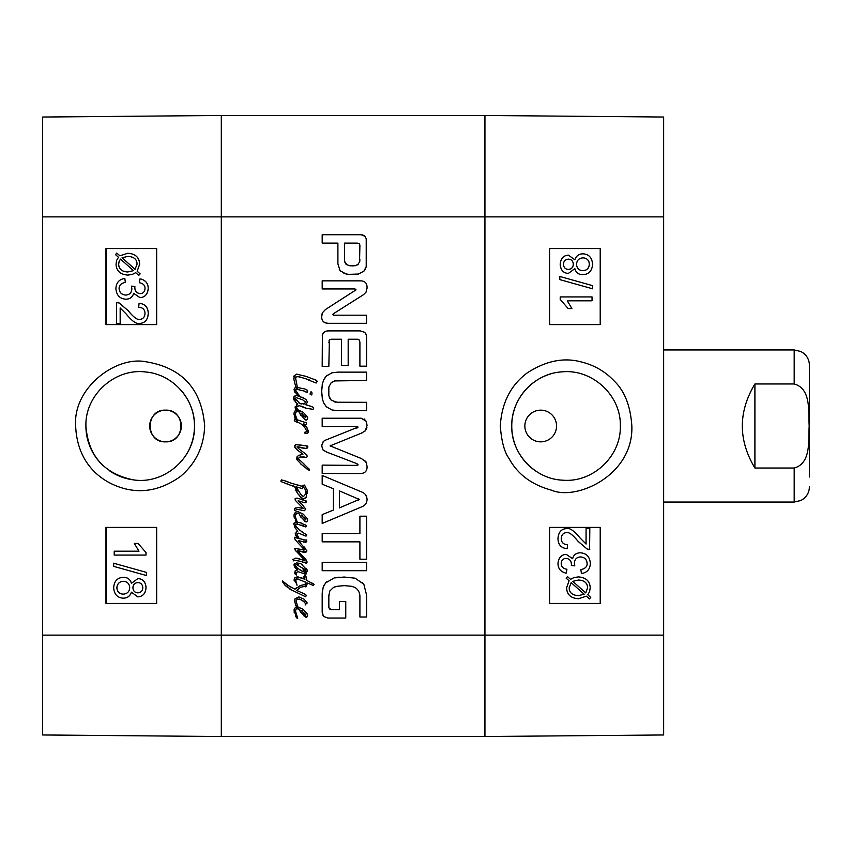 <?xml version="1.0" encoding="UTF-8"?>
<svg xmlns="http://www.w3.org/2000/svg" width="852" height="852" viewBox="0 0 852 852"><rect width="100%" height="100%" fill="white"/><g stroke="black" fill="none" stroke-linecap="round" stroke-linejoin="round"><path stroke-width="1.28" d="M165.544 410.153C185.981 409.184 185.981 442.816 165.544 441.847C145.106 442.816 145.106 409.184 165.544 410.153A15.847 15.847 0 0 1 179.261 433.924A15.847 15.847 0 0 1 151.816 433.924A15.847 15.847 0 0 1 165.544 410.153M116.426 302.535L119.131 302.993L128.13 310.65C133.285 317.008 137.087 319.926 139.536 319.415C142.902 319.202 144.733 317.21 145.01 313.451C144.883 309.542 142.763 307.476 138.663 307.274L139.078 303.259C145.106 303.951 148.152 307.38 148.227 313.547C147.79 319.883 144.861 323.174 139.44 323.43C136.416 324.229 132.028 321.108 126.245 314.079L120.164 307.945L120.164 323.472L116.426 323.472L116.66 302.535M116.468 302.535L119.131 302.993M119.174 302.993L128.183 310.65C133.327 317.008 137.129 319.926 139.579 319.415M139.483 323.43L139.44 323.43C144.904 323.174 147.833 319.883 148.269 313.547L148.227 313.547C148.195 307.38 145.149 303.951 139.121 303.259L139.078 303.259M120.207 323.472L120.207 307.977M124.829 278.455L125.329 282.342C121.048 283.322 118.971 285.388 119.099 288.551C119.44 292.566 121.644 294.739 125.723 295.069C129.557 294.813 131.613 292.737 131.879 288.871L131.442 286.134L134.85 286.549L134.797 287.177C134.776 290.99 136.533 293.152 140.09 293.652C143.168 293.45 144.819 291.714 145.042 288.455C145.042 285.324 143.136 283.418 139.313 282.736L140.016 278.849C145.362 279.999 148.099 283.173 148.227 288.381C147.705 294.185 144.968 297.273 140.016 297.657L133.594 293.29C132.603 297.146 130.005 299.116 125.787 299.201C119.738 298.722 116.436 295.165 115.893 288.53C116.223 282.64 119.205 279.286 124.829 278.455L125.329 282.342C121.09 283.322 119.014 285.388 119.142 288.551C119.482 292.566 121.687 294.739 125.766 295.069M134.85 286.549L131.442 286.134M134.893 286.549L134.84 287.177C134.818 290.99 136.586 293.152 140.133 293.652M140.016 297.657L140.058 297.657C145.01 297.273 147.747 294.185 148.269 288.381L148.227 288.381C148.141 283.173 145.404 279.999 140.058 278.849L140.016 278.849M133.636 293.29C132.646 297.146 130.047 299.116 125.84 299.201L125.787 299.201M120.547 259.093L119.195 261.298L120.505 259.093L133.466 270.648L127.736 271.969C121.815 271.628 118.779 269.03 118.63 264.163L119.152 261.298L118.673 264.163C118.822 269.03 121.857 271.628 127.789 271.969M135.063 269.36L122.07 257.762L127.843 256.377C133.956 256.718 137.023 259.338 137.044 264.237L135.063 269.36M127.885 256.377L122.113 257.762L135.074 269.339M140.09 273.854L138.769 275.398L135.702 272.651L132.209 274.461L127.832 275.089C120.26 274.493 116.33 270.883 116.042 264.248L116.649 260.361L118.439 257.24L115.499 254.62L116.799 253.076L119.876 255.824L127.789 253.268C135.372 253.747 139.313 257.4 139.632 264.216L137.161 271.245L140.133 273.854L138.769 275.398M135.745 272.651L132.252 274.461L127.853 275.089M119.908 255.802L116.799 253.076M137.161 271.245L139.675 264.216C139.366 257.4 135.415 253.747 127.832 253.268L127.789 253.268M137.204 271.245L140.133 273.854M137.992 582.587C140.931 582.8 142.54 584.515 142.827 587.731C142.561 590.905 140.878 592.609 137.779 592.854C134.786 592.651 133.157 590.947 132.901 587.752C133.104 584.504 134.797 582.779 137.992 582.587M138.045 582.587C134.85 582.779 133.146 584.504 132.944 587.752C133.2 590.947 134.829 592.651 137.822 592.854M123.359 581.309C127.299 581.575 129.419 583.695 129.717 587.635C129.429 591.671 127.267 593.844 123.221 594.153C119.269 593.887 117.15 591.757 116.862 587.752C117.256 583.695 119.418 581.543 123.359 581.309C119.472 581.543 117.299 583.695 116.916 587.752C117.193 591.757 119.312 593.887 123.263 594.153M137.854 578.583C142.88 578.87 145.596 581.895 146.011 587.656C145.564 593.493 142.816 596.56 137.758 596.858L131.4 592.172C130.026 596.134 127.31 598.136 123.263 598.168C117.363 597.806 114.168 594.334 113.678 587.731C114.147 581.128 117.384 577.656 123.391 577.294C127.619 577.368 130.292 579.392 131.4 583.364L137.896 578.583C142.923 578.87 145.639 581.895 146.054 587.656C145.607 593.493 142.859 596.56 137.8 596.858L137.758 596.858M131.453 592.172C130.068 596.134 127.363 598.136 123.306 598.168L123.263 598.168M131.453 583.364C130.335 579.392 127.662 577.368 123.433 577.294L123.391 577.294M146.427 572.395L146.427 575.537L113.678 566.356L113.678 563.215L146.469 572.395L146.427 575.537M146.469 572.395L113.678 563.215M114.211 551.191L138.982 551.191L134.307 543.416L138.067 543.416L146.011 552.565L146.011 555.078L114.211 555.078L114.211 551.191M114.253 551.191L138.982 551.191M146.011 552.565L138.067 543.416M146.054 552.565L146.011 555.078M156.661 248.56L106.031 248.56L106.031 324.601L156.661 324.601L105.968 324.601L105.968 248.56L156.661 248.56L156.661 324.601M156.661 527.399L106.031 527.399L106.031 603.44L156.661 603.44L105.968 603.44L105.968 527.399L156.661 527.399L156.661 603.44M194.48 426.011C195.47 457.705 164.202 484.99 133.018 479.804C103.923 473.616 88.225 455.682 85.914 426C84.955 394.827 115.201 367.723 146.065 372.036C172.775 374.337 195.076 399.087 194.48 426.011M75.647 426.032C77.276 464.564 102.378 483.222 125.734 488.931C144.201 493.383 162.412 489.25 180.368 476.524C195.832 463.488 203.926 446.65 204.661 426.011C201.775 389.044 182.115 367.617 145.692 361.727C115.691 355.859 72.75 388.086 75.647 426.032M180.784 389.95A54.283 54.283 0 0 1 185.874 455.33M133.008 479.804A54.283 54.283 0 0 1 109.684 470.9M100.195 462.7A54.283 54.283 0 0 1 85.914 426M42.6 216.877L42.6 734.967L221.307 736.522L221.307 115.478L42.6 117.033L42.6 216.877L221.307 216.877L221.307 115.478L484.937 115.478L484.937 736.522L663.644 734.967L663.644 117.033L484.937 115.478L484.937 216.877L663.644 216.877M587.124 549.007L589.776 549.465L587.124 549.007L578.114 541.35C572.959 534.992 569.157 532.074 566.708 532.585C563.342 532.798 561.511 534.79 561.234 538.549C561.361 542.458 563.481 544.524 567.581 544.726L567.166 548.741C561.138 548.049 558.092 544.62 558.017 538.453C558.454 532.117 561.383 528.826 566.804 528.57C569.828 527.771 574.216 530.892 579.999 537.921L586.08 544.055L586.08 528.528L589.818 528.528L589.584 549.465M587.071 549.007L578.071 541.35C572.917 534.992 569.115 532.074 566.665 532.585M566.804 528.57L566.761 528.57C561.34 528.826 558.411 532.117 557.975 538.453C558.049 544.62 561.095 548.049 567.123 548.741L567.166 548.741M586.038 544.023L586.08 528.528M580.915 569.658C585.196 568.678 587.273 566.612 587.145 563.449C586.804 559.434 584.6 557.261 580.521 556.931C576.687 557.187 574.631 559.263 574.365 563.129L574.802 565.866L571.394 565.451L571.447 564.823C571.468 561.01 569.711 558.848 566.154 558.348C563.076 558.55 561.425 560.286 561.202 563.545C561.202 566.676 563.108 568.582 566.931 569.264L566.229 573.151C560.882 572.001 558.145 568.827 558.017 563.619C558.539 557.815 561.276 554.727 566.229 554.343L572.65 558.71C573.641 554.854 576.24 552.884 580.457 552.799C586.506 553.278 589.808 556.835 590.351 563.47C590.021 569.36 587.039 572.714 581.415 573.545L580.872 569.658C585.154 568.678 587.23 566.612 587.103 563.449C586.762 559.434 584.557 557.261 580.478 556.931M574.759 565.866L571.351 565.451L571.404 564.823C571.426 561.01 569.658 558.848 566.111 558.348M566.186 573.151C560.84 572.001 558.103 568.827 557.975 563.619C558.497 557.815 561.234 554.727 566.186 554.343M572.608 558.71C573.598 554.854 576.197 552.884 580.414 552.799L580.457 552.799M580.872 569.658L581.415 573.545M572.778 581.352L578.508 580.031C584.429 580.372 587.465 582.97 587.614 587.837L585.739 592.907L572.778 581.352M585.697 592.907L587.571 587.837C587.422 582.97 584.387 580.372 578.455 580.031M571.181 582.64L584.174 594.238L571.17 582.662L569.2 587.763C569.221 592.662 572.288 595.282 578.401 595.623L584.131 594.238L578.359 595.623M566.154 578.146L567.485 576.602L570.542 579.349L574.035 577.539L578.412 576.911C585.984 577.507 589.914 581.117 590.202 587.752L589.595 591.639L587.805 594.76L590.745 597.38L589.446 598.924L586.368 596.176L578.455 598.732C570.872 598.253 566.931 594.6 566.612 587.784L569.083 580.755L566.111 578.146L567.485 576.602M570.499 579.349L573.992 577.539L578.37 576.911M586.336 596.198L589.446 598.924M569.083 580.755L566.569 587.784C566.878 594.6 570.829 598.253 578.412 598.732L578.455 598.732M569.04 580.755L566.111 578.146M568.252 269.413C565.313 269.2 563.704 267.485 563.417 264.269C563.683 261.095 565.366 259.391 568.465 259.146C571.458 259.349 573.087 261.053 573.343 264.248C573.14 267.496 571.447 269.221 568.252 269.413M568.199 269.413C571.394 269.221 573.098 267.496 573.3 264.248C573.045 261.053 571.415 259.349 568.422 259.146M582.885 270.691C578.945 270.425 576.825 268.305 576.527 264.365C576.815 260.329 578.977 258.156 583.024 257.847C586.975 258.113 589.094 260.243 589.382 264.248C588.988 268.305 586.826 270.457 582.885 270.691M582.843 270.691C586.772 270.457 588.945 268.305 589.339 264.248C589.052 260.243 586.932 258.113 582.981 257.847M568.39 273.417C563.364 273.13 560.648 270.105 560.233 264.344C560.68 258.507 563.438 255.44 568.486 255.142L574.844 259.828C576.218 255.866 578.934 253.864 582.981 253.832C588.881 254.194 592.076 257.666 592.566 264.269C592.097 270.872 588.86 274.344 582.853 274.706C578.625 274.632 575.952 272.608 574.844 268.636L568.348 273.417C563.321 273.13 560.605 270.105 560.19 264.344C560.637 258.507 563.385 255.44 568.444 255.142L568.486 255.142M574.791 259.828C576.176 255.866 578.881 253.864 582.938 253.832L582.981 253.832M574.791 268.636C575.909 272.608 578.583 274.632 582.811 274.706L582.853 274.706M559.817 279.605L559.817 276.463L592.566 285.644L592.566 288.785L559.775 279.605L559.817 276.463M559.775 279.605L592.566 288.785M592.033 300.809L567.262 300.809L571.937 308.584L568.178 308.584L560.233 299.435L560.233 296.922L592.033 296.922L592.033 300.809M591.991 300.809L567.262 300.809M560.233 299.435L568.178 308.584M560.19 299.435L560.233 296.922M549.583 603.44L600.213 603.44L600.213 527.399L549.583 527.399L600.277 527.399L600.277 603.44L549.583 603.44L549.583 527.399M549.583 324.601L600.213 324.601L600.213 248.56L549.583 248.56L600.277 248.56L600.277 324.601L549.583 324.601L549.583 248.56M540.722 441.847L540.7 441.847A15.847 15.847 0 0 1 526.983 418.076A15.847 15.847 0 0 1 554.428 418.076A15.847 15.847 0 0 1 540.7 441.847L540.722 441.847M511.764 426C511.157 398.736 534.055 373.687 561.34 371.919C591.938 368.383 621.204 395.211 620.341 426C621.183 456.214 592.885 482.818 562.884 480.187C535.099 479.229 511.104 453.892 511.764 426M631.843 426.011C630.501 406.106 624.697 391.174 614.409 381.217C605.293 371.493 594.089 365.018 580.819 361.823C563.47 357.233 545.557 360.96 527.068 373.006C510.561 385.413 501.647 403.081 500.305 426C501.466 441.347 504.395 452.21 509.113 458.589C517.611 474.276 531.744 484.809 551.51 490.188C576.612 501.082 633.675 475.128 631.843 426.011M539.721 473.467A54.283 54.283 0 0 1 550.967 373.847M297.316 411.484L299.318 411.899A28.18 28.18 0 0 1 299.393 412.07L297.316 411.484L299.393 412.07M298.999 411.825L297.699 409.705L303.269 412.315L307.497 417.118L307.402 419.557L304.995 419.642M296.24 409.961L297.412 411.282M302.364 413.806L301.523 413.209L302.023 414.253M302.567 414.988L305.868 417.757L301.523 413.209L304.196 416.99M301.523 413.209L301.672 413.752L301.523 413.209M305.868 417.757L305.176 416.681M300.969 415.563L298.775 410.909M307.402 419.557L305.421 419.93L300.138 414.2M306.411 420.079L305.421 419.93M307.497 417.118L307.647 418.247L307.497 417.118M303.759 407.426L299.595 405.744L297.018 406.436L296.571 407.522L297.71 409.695L296.113 410.004L295.143 407.48L297.667 404.061L296.911 403.347M299.744 412.57L299.318 411.899L299.744 412.57M302.843 399.812L296.23 397.692L295.048 398.48L296.102 400.248M298.732 402.836L300.192 403.688M295.048 398.48L296.23 397.692L295.048 398.48L299.936 403.667L304.143 403.784M304.835 402.975L303.94 404.263L305.666 402.133L304.995 401.484M305.123 402.73L305.666 402.133L305.123 402.73L305.666 402.133L305.123 402.73L305.666 402.133L301.959 399.268M301.714 403.965L299.936 403.667M296.571 407.522L296.847 408.427M297.242 409.141L296.72 408.119M299.041 405.786L297.54 406.191M306.635 408.481L301.597 406.202M312.812 407.054L313.728 408.119L313.035 409.354L310.969 409.269M309.968 405.989L313.28 407.277L313.728 408.119L313.035 409.354L305.08 408.023M313.728 408.119L313.035 409.354L313.728 408.119L313.035 409.354L313.728 408.119L313.035 409.354L313.728 408.119L313.28 407.277L313.728 408.119M304.334 398.385L306.315 399.907L307.497 402.187L305.527 404.657L311.523 406.532M306.166 404.317L305.527 404.657L307.529 405.19M301.757 397.064L303.12 397.618M297.859 395.882L304.728 398.672M293.812 399.364L293.855 396.798L296.081 395.616L298.104 395.956M295.569 402.123L293.663 398.331L294.59 396.063M296.794 404.625L297.667 404.061L294.004 400.014M295.143 407.48L295.293 406.436M295.612 409.237L295.325 408.555M295.303 410.43L295.889 409.695L296.432 410.419M294.206 412.187L294.409 411.559M296.89 419.173L297.135 419.77L295.708 419.301L293.951 414.296L294.355 411.676L296.113 410.004M293.972 413.55L294.025 412.975M295.623 412.496L297.188 411.324L296.23 411.676L295.239 414.392L297.135 419.77L295.708 419.301L294.803 417.437M303.376 425.68L300.181 423.295L295.335 421.516L294.302 420.526L294.792 418.992L297.412 421.218L296.847 419.674M295.836 416.766L296.262 417.736M295.42 414.903L295.506 415.531M296.315 420.355L296.869 420.824M295.708 419.301L296.475 420.622M294.302 420.526L294.792 418.992M296.624 421.516L295.335 421.516L296.624 421.516M305.091 433.146L304.537 432.337L307.103 431.602L304.292 426.756M304.633 427.15L303.056 425.318M305.602 432.092L306.944 431.101M306.113 432.039L304.846 432.241M297.135 419.77L306.56 422.943L306.07 424.679L303.546 423.934L306.656 427.246L308.286 431.048L308.041 432.784L306.763 433.423L304.579 433.029M306.763 433.423L308.041 432.784L308.286 431.048L307.817 432.965M303.546 423.934L307.252 428.098M304.537 424.083L305.602 424.53L304.633 424.434M306.017 422.251L305.421 422.454L306.56 422.943M308.509 468.366L309.478 469.463L308.988 470.24M303.237 463.382L309.478 469.463M300.586 456.874L298.157 458.536L300.468 460.943M298.157 458.536L304.334 464.319M299.755 457.098L299.031 457.481M302.779 451.794L306.912 454.979L307.157 456.757L306.358 457.503L300.33 456.906M298.051 448.173L306.912 454.979L307.157 456.757L306.358 457.503L302.95 456.704M306.912 454.979L307.157 456.757L306.358 457.503L303.994 456.981M307.157 456.757L306.358 457.503M305.176 448.258L296.975 446.874L298.807 448.759M300.777 447.268L297.21 447.247M299.744 447.119L298.647 446.874M306.294 445.905L307.892 446.821L306.262 448.45L301.022 447.864L300.873 447.268M299.616 444.893L307.455 446.075L307.551 447.907L306.198 448.45M307.455 446.075L307.551 447.907L306.262 448.45M307.892 446.821L307.551 447.907M297.476 450.133L294.696 447.215L295.633 444.648L303.717 445.5M294.696 445.788L295.633 444.648M301.107 452.795L298.243 450.697M298.647 451.027L297.167 449.931M300.468 454.766L302.95 454.286L301.874 453.434M302.524 454.297L300.33 452.114M298.456 455.49L302.95 454.286M297.444 460.485L297.071 456.704L299.073 455.117M296.911 457.204L297.263 456.534M308.232 469.846L301.565 464.617L296.869 459.622L296.741 458.12M296.72 458.482L297.071 456.704M301.565 464.617L300.479 463.765M309.478 470.4L306.805 468.866M302.567 611.086L301.523 610.341L302.023 611.374M305.868 614.888L301.672 610.884L305.623 615.229L304.718 613.163M301.523 610.341L301.672 610.884L301.523 610.341M294.089 609.808L294.409 608.69M295.303 607.551L296.762 606.954L297.859 607.519L297.912 606.901L303.269 609.446L307.497 614.239L307.647 615.378L306.411 617.21L304.121 616.156M294.174 612.439L294.355 608.807L295.633 607.316L297.859 607.519L295.356 604.728M297.348 617.412L297.71 618.296L296.475 617.753L294.025 610.117M296.869 617.945L295.782 616.56M295.325 610.501L297.71 618.296L297.018 618.094M295.836 613.898L296.262 614.846M301.235 613.078L299.744 609.691L297.412 608.413L296.23 608.807L295.239 611.523M307.199 613.823L307.402 616.688L305.421 617.061L300.138 611.321L298.999 608.956L296.23 608.807M299.744 609.691L298.999 608.956M306.411 617.21L305.421 617.061M307.497 614.239L307.647 615.378M295.633 607.316L296.762 606.954M297.316 605.463L297.912 606.901M296.208 600.053L296.23 602.076M301.502 599.914L297.369 598.967L296.027 601.043L297.763 606.528M304.526 602.226L300.905 599.531M301.267 599.808L299.393 598.967M295.995 605.868L294.6 601.288L295.048 598.818L298.85 596.89L304.1 599.18L307.103 602.769L305.272 604.803L305.272 603.216L302.918 600.745M303.546 601.192L304.334 601.981M305.719 604.899L305.272 603.216M307.103 602.769L306.997 603.322M294.707 600.042L294.877 599.339M296.624 606.773L295.836 605.644M305.154 508.207L305.612 509.624M304.782 510.614L301.555 510.231M302.055 504.341L305.666 509.102L304.292 510.731L299.478 509.73M305.08 500.625L306.358 501.636L305.123 502.872L298.104 500.752L299.968 502.435M299.009 501.508L302.758 505.002M298.104 500.752L299.19 501.743M299.574 507.728L303.45 508.612L295.335 500.358L295.197 498.526L296.922 498.079L306.017 500.795L306.358 501.636L305.123 502.872M306.358 501.636L305.943 502.552L306.358 501.636M301.416 499.613L302.407 499.932M296.922 498.079L297.912 498.409M295.09 499.123L295.335 500.358L295.282 498.431M303.45 508.612L302.748 507.664M294.898 510.199L294.355 510.582L294.6 508.463L298.317 507.558M297.71 507.526L300.575 507.962M299.989 509.847L297.412 509.453L294.355 510.582L294.6 508.463L295.506 507.962M304.292 510.731L302.556 510.486M302.567 515.779L301.523 515.034L302.023 516.078M305.868 519.582L301.672 515.577L305.623 519.933L304.718 517.867M301.523 515.034L301.672 515.577L301.523 515.034M297.092 521.488L297.391 522.212L296.326 522.191L295.314 520.38M301.235 517.782L298.999 513.649L296.23 513.5L295.239 516.216L296.262 519.539M295.836 518.591L297.391 522.212L299.158 522.564M298.999 513.649L297.412 513.106L295.484 514.597M295.207 512.329L297.71 511.53L303.269 514.15L307.497 518.943L307.647 520.082L307.402 521.392L306.411 521.903L304.121 520.86M307.497 518.975L307.402 521.392L305.421 521.754L300.138 516.024M306.411 521.903L305.421 521.754M294.089 514.501L295.633 512.02M294.238 517.409L294.025 514.81M296.624 522.148L293.951 516.12L294.355 513.5M295.548 540.062L294.59 538.389M294.717 537.452L300.223 538.911M294.643 538.709L294.845 537.229M295.048 539.454L298.093 542.98M300.767 545.834L299.68 544.705M294.771 549.007L294.749 548.454L304.483 549.881L297.614 542.447M304.356 549.955L303.078 550.083M296.059 551.223L294.877 548.432M301.714 557.038L295.101 550.019M303.546 558.944L300.543 555.845M300.596 559.189L305.123 560.957L302.907 558.284M305.123 560.957L304.483 560.02L305.123 560.957M296.304 558.209L302.268 559.86M292.832 559.775L295.239 558.135L298.69 558.55M298.722 558.561L299.553 558.816M296.571 558.241L297.955 558.337M300.128 561.234L294.004 560.211L293.578 560.808M293.855 560.904L292.768 559.327M303.632 562.671L302.503 562.192M306.944 561.596L306.507 563.129L299.883 561.148M305.921 559.604L307.157 562.043L305.815 563.129M307.157 562.043L306.507 563.129M305.325 558.71L305.9 559.562M300.383 551.436L297.614 550.626L298.136 551.414L306.07 559.817M305.911 552.149L297.614 550.626L298.136 551.414M299.616 541.031L298.36 540.594L306.912 550.924L304.931 552.352L300.969 551.606M303.738 552.256L301.959 551.883M306.912 550.924L306.198 551.989M303.876 546.622L305.218 548.262M305.293 542.287L298.36 540.594L300.362 542.767M306.816 541.297L303.759 542.138M306.145 539.806L306.358 541.947M303.61 539.987L306.731 540.115M304.569 535.663L298.647 533.128L296.826 533.821L298.743 538.326L305.144 540.115M296.634 537.633L298.701 538.411M295.633 528.623L294.792 527.356M293.738 524.055L294.121 523.117M296.166 531.978L297.817 531.147L295.293 528.229L293.663 523.533L296.326 522.191L297.71 522.99M296.081 536.046L295.239 533.576L297.167 531.542M296.869 537.069L298.743 538.326L295.655 535.322M295.261 533.735L295.836 535.748M297.614 533.277L298.647 533.128L296.826 533.821L297.976 536.387M298.754 537.474L297.763 536.089M296.826 533.821L297.231 535.088M301.896 531.946L306.709 534.758L305.772 536.046L303.834 535.248M303.11 534.918L304.292 535.503M306.709 534.758L306.464 535.897L305.261 535.951M298.903 529.625L303.418 532.649M296.72 527.558L297.486 528.357M295.761 525.972L299.638 530.359M304.622 524.449L306.358 525.567L305.527 526.898L296.975 523.98L295.335 524.225L295.953 526.366M296.975 523.98L295.399 524.651M303.248 525.737L301.597 525.098M300.319 522.755L306.358 525.567L305.527 526.898M306.358 525.567L306.113 526.749M298.605 522.446L301.81 523.192M295.026 522.51L296.326 522.191M306.763 584.877L306.603 585.58L306.763 584.877M313.43 585.537L306.954 582.8L306.518 585.825M306.709 584.387L305.964 584.44L307.008 584.632L306.017 586.804L304.334 586.442M299.968 585.526L305.304 584.557L305.261 586.293L300.628 587.252L296.624 590.415L297.55 590.883M286.815 584.781L294.845 589.126L296.72 587.518M295.335 588.988L301.171 585.175M282.757 581.224L290.319 587.06M283.95 583.95L282.736 580.926L283.769 582.076M286.325 586.495L282.907 582.438M292.662 590.692L284.941 585.217M303.866 593.737L305.719 594.472L306.166 595.654L305.527 596.741L289.936 589.19M287.848 587.699L287.113 587.124M302.758 595.463L301.48 594.771M306.124 595.537L305.921 596.198M296.624 590.415L305.719 594.472L306.166 595.654M305.964 584.44L305.304 584.557L305.261 586.293L306.603 585.58L306.017 586.804L306.603 585.58M305.421 586.261L306.486 585.697M305.272 586.858L305.261 586.293M312.237 583.151L314.079 584.387L313.334 585.622M306.411 577.752L306.805 580.436L314.079 584.387M304.483 575.26L306.017 576.655M303.93 576.868L304.878 575.089L306.507 578.252M304.878 575.089L305.815 576.282M304.686 579.339L304.835 578.774M301.661 577.848L304.931 579.445L303.6 576.474M295.995 577.177L297.465 576.921L303.568 578.838M296.869 584.142L294.057 579.935L294.749 577.858L298.498 577.006M294.483 578.252L295.186 577.581M294.153 580.723L294.749 577.858M296.262 582.64L296.645 583.482M298.967 579.136L296.027 579.019L295.633 580.031L297.018 585.271M305.304 584.557L305.176 581.916L296.922 578.849L296.027 579.019L295.846 581.49M296.922 578.849L295.644 580.116M295.814 376.882L295.559 378.171M296.049 380.908L296.752 383.943M298.008 376.605L295.442 377.223L297.369 387.49L296.038 387.479L295.08 384.156M301.139 377.329L299.105 376.754M303.695 378.107L297.465 376.531M309.233 379.875L303.45 378.043M296.272 374.092L305.719 376.286L316.401 380.29L317.189 381.281L316.145 383.006L306.912 379.396M314.622 379.449L317.189 381.281L315.645 382.846M315.41 379.896L317.104 381.536M293.929 379.417L294.302 375.647L297.018 374.113M294.1 375.828L293.674 376.776M294.281 381.036L293.684 378.437M294.771 382.899L294.174 380.322M295.239 384.838L294.6 382.271M297.21 386.371L297.369 387.49L298.903 387.596M296.581 389.013L296.752 389.385A14.026 14.026 0 0 1 297.039 389.364L295.442 389.928L296.24 391.409M294.867 387.916L296.038 387.479L296.752 389.385L295.442 389.928L297.412 392.889M294.121 390.046L294.174 389.044M295.271 392.655L294.057 389.534L295.239 387.553M297.103 394.338L296.421 393.667M298.232 394.125L299.489 395.658L294.941 392.346M299.489 395.658L298.53 395.285M296.901 392.303L298.402 394.529M295.442 389.928L295.687 390.525L296.027 389.428M304.388 391.1L297.039 389.364L297.369 387.49L304.835 388.991L307.455 390.322L307.423 392.048L305.889 391.952M297.146 389.364L298.882 389.502M306.933 390.035L307.7 391.111L306.805 392.495L303.45 390.674M307.455 390.322L307.423 392.048M310.597 392.122L311.853 392.303L312.002 394.125L311.257 394.966L310.107 393.273M310.171 394.274L311.055 391.76L311.853 392.303L312.002 394.125L310.66 394.625M311.853 392.303L311.055 391.76L311.853 392.303L312.002 394.125L311.257 394.966L312.002 394.125M296.027 572.544L296.72 575.047L295.293 574.312M296.326 573.96L295.836 572.725L297.785 571.798M304.483 572.139L306.507 573.758L305.666 574.205L303.024 573.236M300.117 570.276L305.921 572.672L306.507 573.758L305.666 574.205L298.36 571.777M306.507 573.758L305.666 574.205L306.507 573.758L305.921 572.672L306.507 573.758L304.931 574.003M298.551 564.897L296.571 564.365L295.293 565.259L297.369 568.178L302.822 571.49M303.844 571.234L303.056 569.807L306.07 571.085L305.027 569.551L296.24 564.439M296.571 564.365L295.293 565.259M305.272 570.84L306.07 571.085L305.027 569.551M306.07 571.085L305.378 570.052M306.347 568.689L307.455 570.446L306.358 572.374L304.931 572.075L303.056 569.807M307.455 571.234L306.358 572.374L304.931 572.075M299.776 563.257L302.417 564.642M294.068 565.259L294.057 564.216L296.475 562.884L300.777 563.577L307.455 570.446M295.186 567.677L294.057 564.216L294.728 563.449M294.526 566.708L294.153 565.792M294.803 573.119L295.239 570.691L297.518 569.956L296.453 568.998M297.359 569.967L294.845 567.283M295.239 570.691L297.518 569.956L296.869 569.413M295.388 574.546L294.643 572.768M301.182 488.292L300.479 488.121M294.217 484.053L302.95 486.609L302.556 488.739L296.027 486.716L297.561 490.539M298.701 485.214L302.95 486.609L302.875 487.845M302.779 486.375L302.087 485.97M291.842 483.414L299.276 485.427M296.571 484.788L297.465 485.033M285.1 480.986L293.131 483.829M289.233 482.424L290.276 482.828M288.658 482.147L289.211 482.413M287.529 481.763L289.307 482.456M283.077 480.262L286.24 481.252M289.382 484.724L281 481.572L281.501 479.889L283.822 480.603M281.053 480.581L281 481.572L281.799 479.921M294.59 486.705L286.155 483.595M288.37 484.383L287.135 483.947M297.944 493.958L294.504 486.46L291.469 485.384M294.504 486.46L293.461 485.97M296.73 492.083L295.793 490.294M307.284 490.049L306.113 497.387L303.301 498.867L300.106 496.588M303.014 498.846L301.171 497.834L297.316 493.042M301.171 497.834L303.301 498.867M305.612 497.813L304.569 498.505M300.117 494.149L303.493 496.546L305.325 494.32L305.719 491.508L304.984 489.08L302.258 485.427L304.579 485.076L307.497 491.061L307.423 493.148M303.056 486.066L303.94 487.003M304.984 489.08L305.634 491.263M305.325 494.32L305.399 493.755M296.027 486.716L301.619 495.704L303.493 496.546M663.644 635.123L221.307 635.123L221.307 736.522L484.937 736.522L221.307 736.522L484.937 736.522L484.937 216.877L221.307 216.877L221.307 635.123L42.6 635.123M334.996 380.791L331.194 382.654L328.84 386.957L328.84 395.839L331.194 400.195L337.072 402.24L366.562 402.304L366.562 410.653L337.775 410.653L331.992 409.972L326.422 406.787L323.76 403.102L322.375 398.928L321.694 391.377L322.375 383.858L323.76 379.747L326.422 375.998L331.992 372.814L337.775 372.132L366.562 372.132L366.562 380.482L334.495 380.929M366.562 562.341L366.562 570.691L322.184 570.691L322.184 562.341L366.562 562.341M322.184 475.416L362.036 492.126C365.252 493.51 366.924 495.949 367.052 499.432C366.935 502.914 365.263 505.342 362.036 506.706L322.184 523.447L322.184 514.629L333.388 510.082L333.388 488.728L322.184 484.213L322.184 475.416M333.483 313.685L332.77 314.484L333.537 315.197L366.562 315.197L366.562 323.302L327.945 323.302C323.781 323.11 321.705 320.916 321.694 316.71L322.375 312.844L325.4 309.564L356.04 289.85L354.773 288.956L322.184 288.956L322.184 280.851L361.014 280.851C365.125 281.149 367.137 283.407 367.052 287.625L366.03 292.172L363.559 294.654L333.483 313.685L332.77 314.484L333.537 315.197M341.524 339.234L331.13 339.234L329.394 339.884L328.84 366.435L322.184 366.435L322.375 334.879L323.579 332.525L326.114 331.13L328.776 330.885L360.215 330.885L364.826 332.397L366.275 334.996L366.562 337.722L366.562 366.19L359.906 366.19L359.906 342.206L359.256 339.948L357.616 339.234L348.18 339.234L348.18 365.54L341.524 365.54L341.524 339.234M349.171 274.408L345.891 273.918L340.065 270.67L337.903 263.896L337.903 243.097L322.184 243.097L322.184 234.747L361.173 234.747L364.826 236.26L366.222 238.73L366.222 266.612L363.9 271.16L358.362 274.046L348.5 274.355M357.861 465.117L356.594 463.541L327.008 452.21L323.078 450.048L321.694 445.873L323.334 441.474L324.974 440.367L358.053 427.118L357.031 426.405L322.184 426.596L322.184 418.236L361.237 418.236L366.275 421.335L367.052 425.382L365.348 430.771L361.354 433.178L330.107 445.873L361.354 458.525L366.094 461.965L367.052 466.321C367.287 470.623 365.348 473.02 361.237 473.499L322.184 473.499L322.184 465.117L356.722 465.394L358.053 464.617L356.594 463.541L358.053 464.617L357.552 463.999L357.861 465.117L356.722 465.394L357.808 465.149M359.906 559.21L359.906 541.851L322.184 541.851L322.184 533.501L359.906 533.501L359.906 516.205L366.562 516.205L366.562 559.21L359.906 559.21M328.904 607.891L330.661 609.617L339.479 609.681L339.479 601.427L345.763 601.427L345.763 618.041L327.882 618.041L323.515 616.401L322.184 612.066L322.184 593.194L323.27 586.911L325.677 582.853L334.218 577.933L344.123 577.038L355.135 578.188L363.836 584.248L366.562 594.984L366.562 617.018L359.906 617.018L359.906 597.305C360.087 593.109 358.479 589.84 355.082 587.497L351.578 586.293L344.368 585.643L337.009 586.293L333.483 587.433L329.799 591.054L328.84 595.91L328.84 607.327L329.554 608.967L331.247 609.681L328.904 607.891M330.331 590.17L329.703 591.299M328.872 594.909L328.84 595.91M333.483 587.433L334.591 586.953M359.906 597.305L359.427 593.237M362.419 582.576L363.836 584.248M334.218 577.933L335.241 577.731M338.223 577.262L339.234 577.166M325.677 582.853L327.189 581.437M323.27 586.911L323.653 586.038M323.867 585.58L324.303 584.77M323.515 616.401L322.972 615.517M322.237 613.003L322.184 612.066M366.466 470.208L365.593 471.71M364.709 460.442L366.69 463.403M330.512 445.276L330.384 446.299M365.348 430.771L364.571 431.453M362.238 432.827L361.354 433.178M366.892 427.438L366.349 429.12M364.092 418.875L366.381 421.57M357.489 426.469L358.053 427.118L357.489 426.469M357.552 427.736L356.594 428.173L357.552 427.736M322.727 442.252L323.653 441.208M321.737 446.789L321.768 444.84M359.533 262.299L359.906 245.206L359.097 243.544M359.32 243.683L359.906 245.206L359.32 243.683L357.244 243.097L344.559 243.097L344.581 260.691M357.531 264.94L359.693 261.724L359.906 259.711M359.842 260.329L359.746 261.436M354.837 265.749L358.362 264.322M345.784 264.003L349.171 265.654L353.335 265.888M352.291 265.899L355.508 265.654M350.843 265.845L349.171 265.654L350.843 265.845M344.698 261.596L347.083 265.015M344.559 260.392L345.049 262.831M347.414 274.227L346.434 274.035M346.391 274.024L343.888 273.29M355.199 274.408L354.166 274.482M358.362 274.046L357.733 274.142M366.392 265.536L365.945 267.613M365.348 269.168L364.592 270.308M364.56 270.361L363.9 271.16M366.52 263.939L366.403 265.515M366.222 238.73L366.349 239.263M365.029 236.494L365.668 237.367M362.409 234.928L362.952 235.088M362.984 235.099L364.017 235.599M364.028 235.61L364.826 236.26M341.077 271.596L339.298 269.424M358.17 339.298L359.512 340.363M365.966 334.016L366.466 336.018M366.552 337.168L366.562 337.722M327.264 330.949L328.776 330.885M325.549 331.3L326.114 331.13M322.205 335.944L322.663 333.877M329.394 339.884L328.978 340.853M328.829 342.142L328.84 342.738M333.143 313.93L333.196 315.133M366.435 291.224L365.636 292.768M367.052 287.625L367.01 288.572M355.699 289.265L354.773 288.956L355.699 289.265M354.954 290.841L356.04 289.85M322.12 313.6L322.631 312.396M321.694 316.71L321.864 314.601M327.945 323.302L325.762 322.887M325.549 322.833L323.249 321.651M339.362 507.909L359.256 499.432L339.362 490.858L339.362 507.909M359.256 499.432L358.575 498.654L359.256 499.432L358.575 500.177L359.256 499.432M365.838 495.065L366.903 498.409M331.503 372.984L333.132 372.558M326.071 376.382L327.424 375.157M324.974 377.724L326.028 376.435M322.162 384.912L322.567 383.006M323.334 380.684L323.76 379.747M321.747 388.949L321.875 387.096M321.694 392.08L321.694 390.685M321.875 395.69L321.779 394.316M322.567 399.79L322.162 397.916M327.424 407.629L325.805 406.116M334.059 401.782L335.454 402.101M331.194 400.195L331.886 400.717M329.16 396.883L329.777 398.353M221.307 736.522L484.937 736.522L221.307 736.522M754.904 468.036C738.141 440.015 738.141 411.985 754.904 383.964L794.192 383.964C811.37 388.714 808.314 411.846 809.187 426C808.314 440.154 811.37 463.286 794.192 468.036L754.904 468.036L754.904 383.964M809.4 476.992L809.4 365.167C809.293 360.3 807.366 356.317 803.606 353.218L800.88 351.503L794.192 349.959L663.644 349.959M794.192 383.964L794.192 349.959M663.644 502.041L794.192 502.041L794.192 468.036M794.192 502.041L800.88 500.497L803.606 498.782C807.366 495.683 809.293 491.7 809.4 486.833"/></g></svg>
